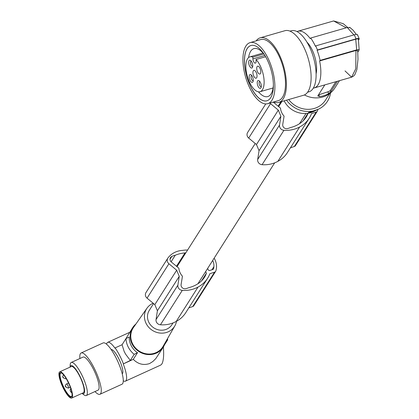 <?xml version="1.0" encoding="UTF-8"?>
<svg xmlns="http://www.w3.org/2000/svg" width="419" height="419" viewBox="0 0 419 419"><rect width="100%" height="100%" fill="white"/><g stroke="black" fill="none" stroke-linecap="round" stroke-linejoin="round"><path stroke-width="0.63" d="M153.584 303.586L149.269 310.39A13.392 12.329 32.4 0 0 148.488 321.551A13.392 12.329 32.4 0 0 159.697 330.083A13.392 12.329 32.4 0 0 171.879 324.746L173.031 322.929M170.014 259.277L171.837 256.402A3.63 3.342 32.4 0 0 170.496 257.57A3.63 3.342 32.4 0 0 171.376 262.053L178.861 268.218A13.392 12.329 32.4 0 0 179.835 272.182A13.392 12.329 32.4 0 0 182.443 276.215L181.097 284.585A3.63 3.342 -147.6 0 0 183.26 288.419A3.63 3.342 -147.6 0 0 185.648 288.696A17.21 15.849 -147.6 0 0 188.765 287.664A33.117 30.487 -147.6 0 0 196.118 284.826A33.117 30.487 -147.6 0 0 197.92 283.763A24.852 22.883 -147.6 0 0 204.566 277.153A24.852 22.883 -147.6 0 0 205.268 275.964L203.791 278.289M273.193 102.11L280.505 108.133A13.392 12.329 32.4 0 0 281.479 112.093A13.392 12.329 32.4 0 0 284.087 116.131L282.741 124.495A3.63 3.342 -147.6 0 0 284.904 128.334A3.63 3.342 -147.6 0 0 287.293 128.612A17.21 15.849 -147.6 0 0 290.409 127.575A33.117 30.487 -147.6 0 0 297.762 124.742A33.117 30.487 -147.6 0 0 299.559 123.678A24.852 22.883 -147.6 0 0 306.21 117.063A24.852 22.883 -147.6 0 0 306.912 115.88L305.435 118.205M205.677 271.512L206.394 273.219L201.487 280.95M214.13 258.204A16.388 15.089 -147.6 0 1 215.989 270.433A19.065 17.556 -147.6 0 1 215.869 270.789A2.268 2.09 -147.6 0 1 215.628 271.35L193.777 305.76A2.268 2.09 -147.6 0 1 192.714 306.577L188.807 307.871M215.628 271.35A2.268 2.09 -147.6 0 1 214.565 272.167L209.861 273.717A29.052 26.748 -147.6 0 1 207.583 278.295L185.732 312.705A29.052 26.748 -147.6 0 1 176.535 321.268A29.052 26.748 -147.6 0 1 176.2 321.452A29.796 27.429 -147.6 0 1 176.142 321.483A29.796 27.429 -147.6 0 1 160.435 324.783A4.541 4.18 -147.6 0 1 158.743 324.337A4.541 4.18 -147.6 0 1 156.041 319.571L157.403 310.751L154.826 304.623L147.059 298.15A4.541 4.18 -147.6 0 1 145.974 292.562L167.825 258.151A4.541 4.18 -147.6 0 1 168.019 257.874A21.678 19.955 -147.6 0 1 180.757 250.562A21.678 19.955 -147.6 0 1 182.642 250.373A29.052 26.748 -147.6 0 1 183.024 250.316A29.052 26.748 -147.6 0 1 187.592 250.028M207.641 268.422L208.159 269.647A1.362 1.252 -147.6 0 0 209.898 270.464L212.857 269.49A1.362 1.252 -147.6 0 0 213.653 268.6L213.198 269.312M212.679 260.482A12.12 11.156 -147.6 0 1 213.9 266.667L211.909 269.799M213.9 266.667A16.818 15.482 -147.6 0 1 213.653 268.6M171.837 256.402A18.525 17.059 -147.6 0 1 175.262 255.239A33.117 30.487 -147.6 0 1 182.815 253.165A33.117 30.487 -147.6 0 1 184.962 252.929A21.736 20.012 -147.6 0 1 185.8 252.851M206.394 273.219A27.596 25.407 -147.6 0 1 205.268 275.964M207.583 278.295A29.052 26.748 -147.6 0 1 198.386 286.858A29.052 26.748 -147.6 0 1 198.051 287.036A29.796 27.429 -147.6 0 1 197.988 287.073A29.796 27.429 -147.6 0 1 182.281 290.372A4.541 4.18 -147.6 0 1 180.594 289.927A4.541 4.18 -147.6 0 1 177.886 285.156L179.253 276.341L176.677 270.213L168.904 263.74A4.541 4.18 -147.6 0 1 167.825 258.151M184.962 252.929L176.493 266.264M175.262 255.239L171.099 261.796M154.826 304.623L176.677 270.213M179.253 276.341L157.403 310.751M198.051 287.036L176.2 321.452M319.582 96.574L318.833 94.794L327.847 91.824A2.268 0.534 157.2 0 0 330.371 90.399L330.89 91.641L328.59 93.599A24.061 22.149 -147.6 0 1 319.582 96.574L317.78 95.961L324.809 84.895M335.886 81.705L330.371 90.399M337.489 81.244L330.89 91.641M297.008 31.556A29.508 12.884 -106.1 0 1 297.851 31.242A29.508 12.884 -106.1 0 1 310.207 38.579L310.704 38.029A30.87 13.481 73.9 0 1 315.402 46.242L315.706 45.907A31.776 13.879 73.9 0 1 316.586 47.913A31.776 13.879 73.9 0 1 317.413 49.976L317.11 50.311A30.87 13.481 73.9 0 1 320.111 60.399L319.613 60.949L355.956 50.49L357.606 50.772M319.613 60.949A29.508 12.884 73.9 0 1 314.171 87.953A29.508 12.884 73.9 0 1 313.292 88.137M345.02 70.916L351.604 77.185L355.752 68.816L355.956 50.49M307.991 113.271A27.596 25.407 -147.6 0 1 306.912 115.88M317.843 109.506A16.388 15.089 -147.6 0 1 317.633 110.349A19.065 17.556 -147.6 0 1 317.508 110.705A2.268 2.09 -147.6 0 1 316.209 112.083L311.506 113.633A29.052 26.748 -147.6 0 1 309.227 118.21A29.052 26.748 -147.6 0 1 300.025 126.774A29.052 26.748 -147.6 0 1 299.69 126.952A29.796 27.429 -147.6 0 1 299.632 126.983A29.796 27.429 -147.6 0 1 283.925 130.283A4.541 4.18 -147.6 0 1 282.233 129.843A4.541 4.18 -147.6 0 1 279.531 125.072L280.892 116.257L278.316 110.124L270.548 103.655A4.541 4.18 -147.6 0 1 269.936 103.048M317.267 111.265L295.421 145.676A2.268 2.09 -147.6 0 1 294.358 146.493L290.451 147.781M309.227 118.21L287.376 152.621A29.052 26.748 -147.6 0 1 278.179 161.184A29.052 26.748 -147.6 0 1 277.844 161.362A29.796 27.429 -147.6 0 1 277.787 161.394A29.796 27.429 -147.6 0 1 262.074 164.698A4.541 4.18 -147.6 0 1 260.388 164.253A4.541 4.18 -147.6 0 1 257.68 159.482L259.047 150.667L256.47 144.534L248.697 138.066A4.541 4.18 -147.6 0 1 247.619 132.477L265.746 103.928M256.47 144.534L278.316 110.124M280.892 116.257L259.047 150.667M299.69 126.952L277.844 161.362M280.934 101.77L278.137 106.18M307.944 113.277L303.131 120.861M284.161 100.843A21.589 19.876 32.4 0 0 313.491 111.574L316.324 110.166M286.533 100.162A24.967 22.987 32.4 0 0 318.45 109.218A24.967 22.987 32.4 0 0 330.575 92.861M318.45 109.218L308.405 112.591M308.588 112.439C307.991 113.02 309.269 112.863 312.422 111.978L314.454 111.119M329.685 93.563L325.547 100.078A22.699 20.898 -147.6 0 1 288.696 99.539M339.484 80.673L334.771 88.09A24.061 22.149 -147.6 0 1 304.404 94.945M346.251 27.801L333.608 20.95L297.851 31.242M253.631 75.781A4.085 1.786 -106.1 0 0 256.119 78.206A4.085 1.786 -106.1 0 0 256.349 72.78A4.085 1.786 -106.1 0 0 253.862 70.355A4.085 1.786 -106.1 0 0 253.631 75.781M307.598 92.211L308.913 91.829A31.776 13.879 -106.1 0 0 310.699 49.604A31.776 13.879 -106.1 0 0 291.336 30.755L290.021 31.132M320.111 60.399L356.689 49.871L355.721 39.197L317.11 50.311M355.721 39.197L357.48 38.873L358.386 39.161L359.177 49.908L357.8 52.15M359.177 49.908L358.617 49.552L356.689 49.871M273.727 101.958A33.593 14.67 -106.1 0 0 278.803 102.388L303.529 95.27A33.593 14.67 -106.1 0 0 311.092 75.535A33.593 14.67 -106.1 0 0 284.946 30.702L260.22 37.82A33.593 14.67 -106.1 0 0 256.15 40.879M318.833 94.794A2.268 0.534 -22.8 0 1 318.45 94.909M306.928 42.11A21.107 9.218 73.9 0 1 316.088 73.922M357.496 34.698L359.235 38.836L358.633 40.015M359.125 39.245C359.486 38.365 358.454 38.239 356.03 38.862L354.317 34.793C356.742 34.169 357.774 34.295 357.417 35.175M317.413 49.976L356.03 38.862M252.84 57.115L252.903 58.896A3.179 1.388 -106.1 0 0 254.595 62.923A3.179 1.388 -106.1 0 0 255.375 63.138A3.179 1.388 -106.1 0 0 256.093 61.268L256.03 59.493A18.158 7.93 73.9 0 1 261.037 67.6A18.158 7.93 73.9 0 1 260.016 91.73A18.158 7.93 73.9 0 1 248.949 80.961A18.158 7.93 73.9 0 1 249.97 56.832A18.158 7.93 73.9 0 1 252.84 57.115L263.792 53.967M353.898 34.918L347.283 27.502L349.682 27.754M278.803 102.388A33.593 14.67 -106.1 0 0 286.366 82.648A33.593 14.67 -106.1 0 0 260.22 37.82M267.704 103.692L278.3 100.639A31.776 13.879 -106.1 0 0 280.086 58.414A31.776 13.879 -106.1 0 0 260.723 39.564L250.127 42.612A31.776 13.879 -106.1 0 0 248.341 84.837A31.776 13.879 -106.1 0 0 267.704 103.692A31.776 13.879 -106.1 0 0 269.49 61.467A31.776 13.879 -106.1 0 0 250.127 42.612M249.342 83.727A28.759 12.56 -106.1 0 0 266.872 100.79A28.759 12.56 -106.1 0 0 268.49 62.572A28.759 12.56 -106.1 0 0 250.96 45.514A28.759 12.56 -106.1 0 0 249.342 83.727M250.997 45.503A28.759 12.56 -106.1 0 0 249.415 83.711A28.759 12.56 -106.1 0 0 266.903 100.78M310.704 38.029L347.283 27.502M249.855 79.956A4.085 1.786 -106.1 0 0 253.034 81.647A4.085 1.786 -106.1 0 0 252.573 76.955A4.085 1.786 -106.1 0 0 251.06 74.781A4.085 1.786 -106.1 0 0 249.268 75.666A4.085 1.786 -106.1 0 0 249.855 79.956M257.407 71.612A4.085 1.786 -106.1 0 0 259.9 74.032A4.085 1.786 -106.1 0 0 260.126 68.606A4.085 1.786 -106.1 0 0 257.638 66.181A4.085 1.786 -106.1 0 0 257.407 71.612M257.905 85.953A4.085 1.786 -106.1 0 0 261.084 87.644A4.085 1.786 -106.1 0 0 260.623 82.946A4.085 1.786 -106.1 0 0 259.11 80.778A4.085 1.786 -106.1 0 0 257.318 81.663A4.085 1.786 -106.1 0 0 257.905 85.953M249.357 65.615A4.085 1.786 -106.1 0 0 252.537 67.307A4.085 1.786 -106.1 0 0 252.076 62.609A4.085 1.786 -106.1 0 0 250.562 60.441A4.085 1.786 -106.1 0 0 248.771 61.326A4.085 1.786 -106.1 0 0 249.357 65.615M256.03 59.493L265.625 56.733M308.614 112.428A4.541 1.068 157.2 0 0 312.406 111.925A4.541 1.068 157.2 0 0 315.407 110.496M259.796 81.475A2.724 1.189 -106.1 0 0 259.691 81.496A2.724 1.189 -106.1 0 0 259.539 85.115A2.724 1.189 -106.1 0 0 261.194 86.728A2.724 1.189 -106.1 0 0 261.299 86.686M258.471 91.829A24.967 10.904 -106.1 0 0 267.783 96.58A24.967 10.904 -106.1 0 0 273.371 85.277M251.248 61.137A2.724 1.189 -106.1 0 0 251.138 61.158A2.724 1.189 -106.1 0 0 250.986 64.777A2.724 1.189 -106.1 0 0 252.647 66.391A2.724 1.189 -106.1 0 0 252.751 66.349M251.746 75.478A2.724 1.189 -106.1 0 0 251.636 75.499A2.724 1.189 -106.1 0 0 251.484 79.118A2.724 1.189 -106.1 0 0 253.144 80.736A2.724 1.189 -106.1 0 0 253.249 80.694M315.706 45.907L354.317 34.793M176.499 321.289A16.514 15.204 -147.6 0 1 174.838 325.882A16.514 15.204 -147.6 0 1 168.066 331.879A16.514 15.204 -147.6 0 1 148.666 327.213A16.514 15.204 -147.6 0 1 146.98 308.195A16.514 15.204 -147.6 0 1 153.076 303.256A16.514 15.204 -147.6 0 1 153.15 303.225M174.838 325.882L163.111 346.314A17.567 16.173 -147.6 0 1 155.91 352.693A17.567 16.173 -147.6 0 1 135.269 347.723A17.567 16.173 -147.6 0 1 133.478 327.496L146.98 308.195M135.903 324.028A18.158 16.718 32.4 0 0 132.608 327.731A18.158 16.718 32.4 0 0 132.21 344.266A18.158 16.718 32.4 0 0 156.182 353.201A18.158 16.718 32.4 0 0 163.269 347.199A18.158 16.718 32.4 0 0 165.217 342.642M133.284 359.345L137.49 352.719L134.206 354.343A21.338 19.646 -147.6 0 1 128.329 347.236A21.338 19.646 -147.6 0 1 125.967 338.604L122.081 344.722L124.134 351.384L125.58 354.139L130.325 360.46L123.228 363.928L133.284 359.345C138.061 364.153 143.502 365.557 149.609 363.551L152.951 361.435L155.779 358.622L163.269 347.199M164.473 344.895L167.652 339.882L166.584 340.27M123.228 363.928A21.338 5.321 65.5 0 1 126.224 380.263A21.338 5.321 65.5 0 1 125.391 381.18A21.338 5.321 65.5 0 1 123.275 380.808M123.359 363.634A22.244 5.547 -114.5 0 0 115.12 347.896L114.984 348.194A21.338 5.321 -114.5 0 0 107.688 342.354A21.338 5.321 -114.5 0 0 106.855 343.276A21.338 5.321 -114.5 0 0 106.578 344.203M122.248 373.863A13.392 3.342 -114.5 0 0 122.615 373.376A13.392 3.342 -114.5 0 0 119.122 359.402A13.392 3.342 -114.5 0 0 111.155 349.53M79.914 358.512A22.699 5.662 65.5 0 1 81.124 352.976L103.121 342.941A22.699 5.662 65.5 0 1 115.56 356.883A22.699 5.662 65.5 0 1 121.96 384.244L99.958 394.279A22.699 5.662 65.5 0 1 94.982 391.556M81.124 352.976A22.699 5.662 65.5 0 1 93.557 366.913A22.699 5.662 65.5 0 1 99.958 394.279M70.104 367.107L70.177 365.054A18.158 4.53 65.5 0 1 70.518 363.263A18.158 4.53 65.5 0 1 71.225 362.477L83.004 357.103A18.158 4.53 65.5 0 1 93.825 369.982A18.158 4.53 65.5 0 1 98.784 389.366A18.158 4.53 65.5 0 1 98.077 390.147L86.293 395.52A18.158 4.53 65.5 0 1 83.664 394.625L82.061 393.336M71.225 362.477A18.158 4.53 65.5 0 1 82.045 375.356A18.158 4.53 65.5 0 1 87 394.74A18.158 4.53 65.5 0 1 86.293 395.52M70.146 367.086A15.372 3.834 65.5 0 1 70.361 366.321A15.372 3.834 65.5 0 1 79.385 375.099A15.372 3.834 65.5 0 1 84.319 392.97A15.372 3.834 65.5 0 1 82.108 393.315M59.76 371.821L71.361 366.531A14.414 3.593 65.5 0 1 75.158 368.992A14.414 3.593 65.5 0 1 82.564 383.024A14.414 3.593 65.5 0 1 83.323 392.76L71.722 398.05A14.414 3.593 65.5 0 1 67.925 395.594A14.414 3.593 65.5 0 1 60.519 381.557A14.414 3.593 65.5 0 1 59.76 371.821A14.414 3.593 65.5 0 1 63.557 374.282A14.414 3.593 65.5 0 1 70.963 388.313A14.414 3.593 65.5 0 1 71.722 398.05M63.719 375.068A13.345 3.331 -114.5 0 0 61.169 372.847A13.345 3.331 -114.5 0 0 60.42 380.3A13.345 3.331 -114.5 0 0 67.763 394.803A13.345 3.331 -114.5 0 0 71.874 396.316A13.345 3.331 -114.5 0 0 70.01 386.507A13.345 3.331 -114.5 0 0 63.719 375.068M71.958 396.002A12.895 3.216 65.5 0 1 71.492 396.484A12.895 3.216 65.5 0 1 68.093 394.284A12.895 3.216 65.5 0 1 61.467 381.73A12.895 3.216 65.5 0 1 60.792 373.025A12.895 3.216 65.5 0 1 61.462 372.989M125.695 339.029L132.608 327.731M167.553 338.578A21.338 19.646 -147.6 0 1 167.652 339.882M125.967 338.604L129.246 336.981A18.158 16.718 32.4 0 0 131.262 345.764A18.158 16.718 32.4 0 0 137.49 352.719M122.081 344.722L115.12 347.896M130.325 360.46L134.206 354.343M125.391 381.18L160.781 365.043L161.849 364.017C163.515 360.995 164.023 355.328 163.373 347.026M264.714 55.198A24.967 10.904 -106.1 0 0 253.972 48.594A24.967 10.904 -106.1 0 0 248.608 57.565M168.904 263.74L147.059 298.15M214.565 272.167L192.714 306.577M182.281 290.372L160.435 324.783M177.886 285.156L156.041 319.571M327.847 91.824L328.59 93.599M270.548 103.655L248.697 138.066M316.209 112.083L294.358 146.493M283.925 130.283L262.074 164.698M279.531 125.072L257.68 159.482M264.871 55.449L252.903 58.896M68.266 388.067A2.268 0.566 -114.5 0 0 68.428 388.073A2.268 0.566 -114.5 0 0 68.517 387.973A2.268 0.566 -114.5 0 0 67.894 385.553A2.268 0.566 -114.5 0 0 66.542 383.94A2.268 0.566 -114.5 0 0 66.453 384.04M65.678 386.344L66.092 387.13L65.678 386.344M70.34 390.88L70.753 391.665L70.34 390.88M65.72 378.834A2.268 0.566 -114.5 0 0 65.877 378.839A2.268 0.566 -114.5 0 0 65.966 378.739A2.268 0.566 -114.5 0 0 66.003 378.315M63.128 377.11L63.541 377.896L63.128 377.11M177.012 266.694L255.229 143.502M278.651 106.604L281.898 101.492M314.171 87.953L351.604 77.185L353.626 76.054L354.93 74.53L356.904 69.486L357.983 59.241L357.685 50.531M349.666 27.293L353.123 30.226L356.302 34.41M249.97 56.832L263.048 53.066M347.608 27.413L343.24 23.679L333.608 20.95M70.282 387.229L68.428 388.073C65.6 387.376 64.662 386.308 65.621 384.867L66.542 383.94L68.533 383.034M71.204 388.481L70.282 389.408L70.156 390.623L70.78 391.995L71.827 392.708M63.992 374.706L63.075 375.634C62.117 377.074 63.049 378.142 65.877 378.839L66.223 378.682M107.688 342.354L129.696 332.319M197.888 283.783L274.675 162.839M299.527 123.694L306.011 113.486M260.016 91.73L273.094 87.969"/></g></svg>
